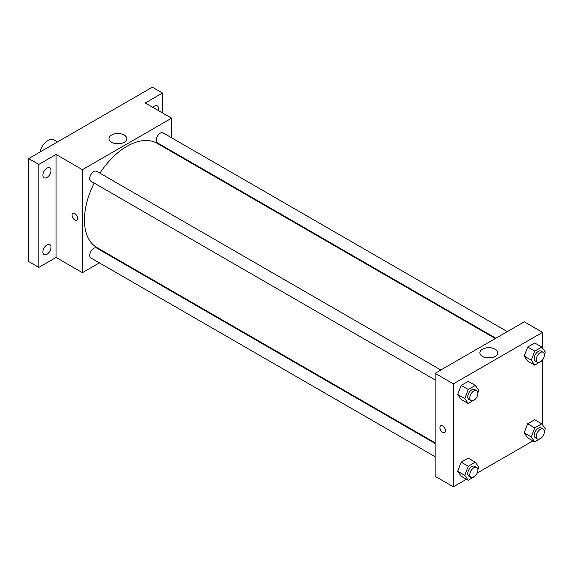 <?xml version="1.0" encoding="UTF-8"?>
<svg xmlns="http://www.w3.org/2000/svg" width="574" height="574" viewBox="0 0 574 574"><rect width="100%" height="100%" fill="white"/><g stroke="black" fill="none" stroke-linecap="round" stroke-linejoin="round"><path stroke-width="0.86" d="M57.393 141.993L53.691 139.855A11.466 6.623 120 0 0 45.82 141.986A11.466 6.623 120 0 0 40.108 151.981M99.381 262.87L82.412 272.664L56.065 257.453L38.838 267.398L28.7 261.55L28.7 158.56L152.347 87.176L162.478 93.031L162.478 112.92M111.406 255.925L110.847 256.248M46.946 254.289A5.733 3.308 -60 0 1 44.076 254.576A5.733 3.308 -60 0 1 43.201 249.984A5.733 3.308 -60 0 1 46.946 244.933A5.733 3.308 -60 0 1 49.809 244.646A5.733 3.308 -60 0 1 50.691 249.238A5.733 3.308 -60 0 1 46.946 254.289M46.946 177.524A5.733 3.308 -60 0 1 44.076 177.804A5.733 3.308 -60 0 1 43.201 173.212A5.733 3.308 -60 0 1 46.946 168.16A5.733 3.308 -60 0 1 49.809 167.873A5.733 3.308 -60 0 1 50.691 172.473A5.733 3.308 -60 0 1 46.946 177.524M56.065 257.453L56.065 154.471L38.838 164.415L28.7 158.56M38.838 267.398L38.838 164.415M82.412 272.664L82.412 169.682L56.065 154.471M82.412 169.682L171.597 118.187L145.251 102.976L162.478 93.031M111.578 142.316A8.926 5.152 180 0 1 108.96 138.671A8.926 5.152 180 0 1 117.885 133.52A8.926 5.152 180 0 1 126.811 138.671A8.926 5.152 180 0 1 121.301 143.428A8.926 5.152 180 0 1 111.578 142.316M152.849 107.36A5.733 3.308 -60 0 1 154.37 106.14A5.733 3.308 -60 0 1 157.24 105.853A5.733 3.308 -60 0 1 158.13 110.409M94.179 183.092A60.198 34.756 120 0 0 84.443 220A60.198 34.756 120 0 0 96.906 247.559L435.106 442.819M495.305 338.552L157.104 143.292A60.198 34.756 120 0 0 99.912 173.161M171.597 118.187L171.597 137.782M171.597 151.027L171.597 151.665M507.323 331.614L163.116 132.888A5.733 3.308 120 0 0 158.697 134.424A5.733 3.308 120 0 0 156.193 140.192A5.733 3.308 120 0 0 157.384 142.818L495.857 338.229M435.106 443.458L96.633 248.04A5.733 3.308 120 0 0 92.213 249.575A5.733 3.308 120 0 0 89.709 255.344A5.733 3.308 120 0 0 90.9 257.97L435.106 456.696M435.106 379.923L90.9 181.197A5.733 3.308 -60 0 1 90.9 174.582A5.733 3.308 -60 0 1 96.633 171.267L440.839 369.993M77.605 218.393A3.939 2.274 60 0 1 76.787 220.201A3.939 2.274 60 0 1 72.841 217.926A3.939 2.274 60 0 1 72.841 213.37A3.939 2.274 60 0 1 75.883 214.425A3.939 2.274 60 0 1 77.605 218.393M76.787 220.201A3.939 2.274 60 0 1 72.848 217.919A3.939 2.274 60 0 1 72.848 213.37M115.726 143.672A8.926 5.152 180 0 1 120.052 143.672M466.461 479.254L453.345 486.824L435.106 476.291L435.106 373.308L524.292 321.813L542.538 332.346L542.538 348.117M532.945 440.868L477.209 473.048M527.671 361.053L524.162 356.059L527.671 347.012L534.695 342.958L527.671 347.012L524.162 356.059L527.671 361.053L534.767 365.15L531.259 360.156L534.767 351.109L541.791 347.055L545.3 352.049L544.346 354.517M461.187 476.212L457.679 471.218L461.187 462.163L468.212 458.109L461.187 462.163L457.679 471.218L461.187 476.212L468.284 480.309L464.775 475.308L468.284 466.26L475.308 462.206L478.816 467.2L477.855 469.668M542.538 359.898L542.538 424.882M453.345 486.824L453.345 383.841L542.538 332.346M527.671 437.826L524.162 432.832L527.671 423.784L534.695 419.73L527.671 423.784L524.162 432.832L527.671 437.826L534.767 441.923L531.259 436.929L534.767 427.881L541.791 423.827L545.3 428.821L544.346 431.289M461.187 399.439L457.679 394.446L461.187 385.398L468.212 381.344L461.187 385.398L457.679 394.446L461.187 399.439L468.284 403.536L464.775 398.543L468.284 389.495L475.308 385.441L478.816 390.435L477.855 392.903M453.345 383.841L435.106 373.308M482.512 356.468A8.926 5.152 180 0 1 479.893 352.823A8.926 5.152 180 0 1 488.818 347.672A8.926 5.152 180 0 1 497.744 352.823A8.926 5.152 180 0 1 492.234 357.588A8.926 5.152 180 0 1 482.512 356.468M445.496 430.794A3.939 2.274 60 0 1 444.678 432.602A3.939 2.274 60 0 1 440.739 430.321A3.939 2.274 60 0 1 440.739 425.772A3.939 2.274 60 0 1 443.774 426.826A3.939 2.274 60 0 1 445.496 430.794M444.678 432.595A3.939 2.274 60 0 1 440.739 430.321A3.939 2.274 60 0 1 440.739 425.772M486.659 357.824A8.926 5.152 180 0 1 490.985 357.824M475.523 398.93L468.284 403.536M476.685 390.693L474.662 389.524A5.733 3.308 120 0 0 470.242 391.059A5.733 3.308 120 0 0 467.738 396.828A5.733 3.308 120 0 0 468.929 399.454L470.953 400.623A5.733 3.308 120 0 0 476.685 397.316A5.733 3.308 120 0 0 476.685 390.693A5.733 3.308 120 0 0 472.273 392.229A5.733 3.308 120 0 0 469.769 397.997A5.733 3.308 120 0 0 470.953 400.623M464.775 398.543L457.679 394.446M468.284 389.495L461.187 385.398M475.308 385.441L468.212 381.344M542.007 360.544L534.767 365.15M543.169 352.307L541.146 351.137A5.733 3.308 120 0 0 536.726 352.673A5.733 3.308 120 0 0 534.222 358.441A5.733 3.308 120 0 0 535.413 361.068L537.436 362.237A5.733 3.308 120 0 0 543.169 358.929A5.733 3.308 120 0 0 543.169 352.307A5.733 3.308 120 0 0 538.756 353.842A5.733 3.308 120 0 0 536.252 359.611A5.733 3.308 120 0 0 537.436 362.237M531.259 360.156L524.162 356.059M534.767 351.109L527.671 347.012M541.791 347.055L534.695 342.958M475.523 475.695L468.284 480.309M476.685 467.466L474.662 466.289A5.733 3.308 120 0 0 470.242 467.832A5.733 3.308 120 0 0 467.738 473.6A5.733 3.308 120 0 0 468.929 476.219L470.953 477.396A5.733 3.308 120 0 0 476.685 474.081A5.733 3.308 120 0 0 476.685 467.466A5.733 3.308 120 0 0 472.273 469.001A5.733 3.308 120 0 0 469.769 474.77A5.733 3.308 120 0 0 470.953 477.396M464.775 475.308L457.679 471.218M468.284 466.26L461.187 462.163M475.308 462.206L468.212 458.109M542.007 437.309L534.767 441.923M543.169 429.079L541.146 427.91A5.733 3.308 120 0 0 536.726 429.445A5.733 3.308 120 0 0 534.222 435.214A5.733 3.308 120 0 0 535.413 437.84L537.436 439.01A5.733 3.308 120 0 0 543.169 435.695A5.733 3.308 120 0 0 543.169 429.079A5.733 3.308 120 0 0 538.756 430.615A5.733 3.308 120 0 0 536.252 436.384A5.733 3.308 120 0 0 537.436 439.01M531.259 436.929L524.162 432.832M534.767 427.881L527.671 423.784M541.791 423.827L534.695 419.73"/></g></svg>
